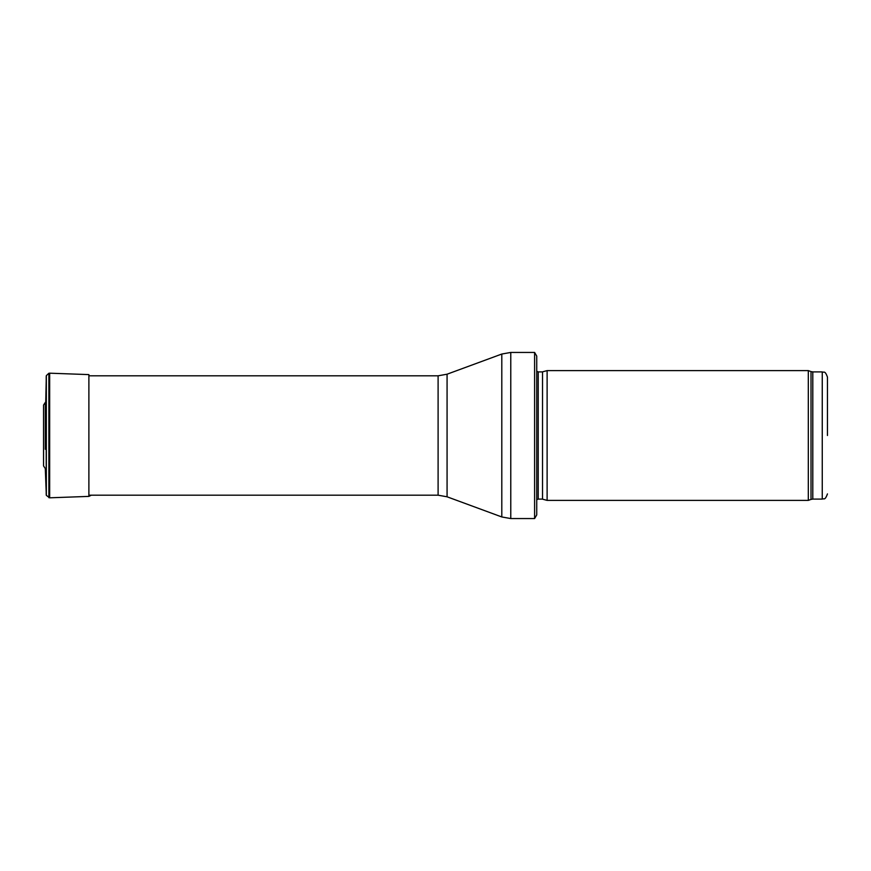 <?xml version="1.0" encoding="UTF-8"?>
<svg xmlns="http://www.w3.org/2000/svg" width="871" height="871" viewBox="0 0 871 871"><rect width="100%" height="100%" fill="white"/><g stroke="black" fill="none" stroke-linecap="round" stroke-linejoin="round"><path stroke-width="1.31" d="M827.45 435.5L827.45 377.099L827.45 435.5M808.31 435.5L808.31 500.39L547.119 500.39L547.119 370.611L808.31 370.611L808.31 435.5M536.732 435.5L536.732 514.924L534.598 518.561L534.598 352.439L536.732 356.076L536.732 505.583M45.303 421.727L46.326 375.63L46.326 495.37L45.303 468.565L43.55 465.941L43.55 405.059L45.303 402.435L45.303 449.273M827.45 377.099C824.793 369.772 823.846 373.017 822.257 371.906L822.257 499.094C823.846 497.983 824.793 501.228 827.45 493.901M822.257 371.906L812.795 371.906L812.795 499.094L822.257 499.094M812.795 371.906L811.021 371.59L811.021 499.41L812.795 499.094M542.535 499.159L542.535 371.841L542.535 499.159L547.119 500.39M542.002 371.906L538.213 371.906L538.213 499.094L536.732 499.714M534.598 352.439L510.776 352.439L510.776 518.561L534.598 518.561M447.073 374.203L447.073 496.797L438.102 495.196L438.102 375.804L447.073 374.203L501.805 354.04L501.805 516.96L510.776 518.561M46.207 494.597L46.207 376.403M46.326 495.37L49.658 497.809L88.886 496.394L88.886 374.606L49.658 373.191L49.658 497.766M48.874 497.7L48.874 373.256L49.658 373.191M811.021 371.59L808.31 370.611M811.021 499.41L808.31 500.39M542.535 371.841L547.119 370.611M542.002 499.094L538.213 499.094M538.213 371.906L536.732 371.286M501.805 354.04L510.776 352.439M447.073 496.797L501.805 516.96M438.102 375.804L88.886 375.804M438.102 495.196L88.886 495.196M88.886 496.394L91.324 495.196M46.326 375.63L48.874 373.256"/></g></svg>
